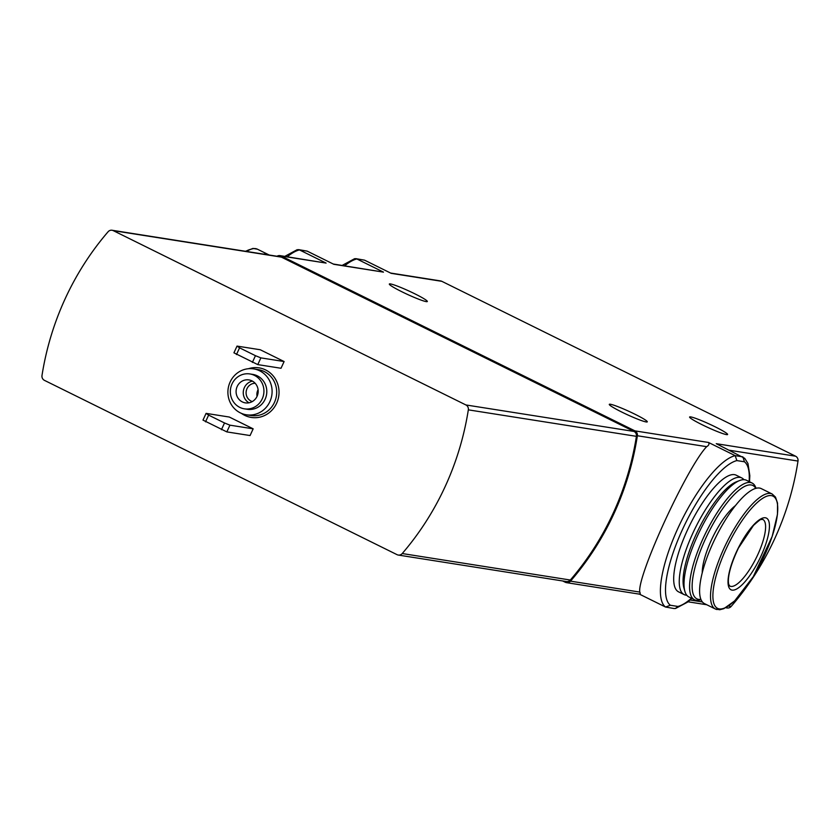 <?xml version="1.0" encoding="UTF-8"?>
<svg xmlns="http://www.w3.org/2000/svg" width="840" height="840" viewBox="0 0 840 840"><rect width="100%" height="100%" fill="white"/><g stroke="black" fill="none" stroke-linecap="round" stroke-linejoin="round"><path stroke-width="1.26" d="M725.76 607.75L727.146 607.971A4.651 4.41 -81 0 0 731.125 606.47A278.828 264.873 -81 0 0 798 461.066A4.651 4.41 -81 0 0 795.575 456.194L441.84 281.327L391.199 273.346L364.56 260.169L355.877 258.647L364.56 260.169M333.249 264.022L383.481 272.129L356.843 258.962A84.578 25.337 -63.7 0 0 344.642 265.808M383.481 272.129L333.827 264.306L307.188 251.129L298.505 249.606M562.643 580.954L565.309 582.267A4.651 4.41 -81 0 0 570.486 581.154A278.828 264.873 -81 0 0 637.371 435.75A4.651 4.41 -81 0 0 634.935 430.878L281.211 256.011A4.651 4.41 -81 0 0 279.993 255.623L326.109 263.088L299.471 249.921L307.188 251.129M414.781 293.79A20.916 1.859 -155.3 0 1 427.329 301.507A20.916 1.859 -155.3 0 1 407.558 294.462A20.916 1.859 -155.3 0 1 389.33 284.036A20.916 1.859 -155.3 0 1 414.781 293.79M736.88 460.593L744.429 461.78L742.885 456.855L735.168 455.647L736.88 460.593A80.861 24.224 -63.7 0 0 682.437 529.589A80.861 24.224 -63.7 0 0 670.351 605.251L665.532 607.037A84.578 25.337 -63.7 0 1 678.111 527.835A84.578 25.337 -63.7 0 1 735.168 455.647L708.529 442.47C709.464 444.003 708.845 445.399 706.661 446.67C687.11 467.03 636.93 576.177 639.775 592.074C640.605 593.764 640.311 594.352 638.894 593.87M749.522 481.772L749.826 475.64L747.968 463.522L744.723 458.325L716.247 443.688L795.575 456.194M715.061 426.772A20.916 1.859 -155.3 0 1 727.608 434.501A20.916 1.859 -155.3 0 1 707.826 427.445A20.916 1.859 -155.3 0 1 689.609 417.018A20.916 1.859 -155.3 0 1 715.061 426.772M634.746 414.12A20.916 1.859 -155.3 0 1 647.294 421.838A20.916 1.859 -155.3 0 1 627.512 414.792A20.916 1.859 -155.3 0 1 609.294 404.366A20.916 1.859 -155.3 0 1 634.746 414.12M674.216 608.559L665.532 607.037L639.471 594.153M279.993 255.623A4.651 4.41 -81 0 0 277.032 256.252M441.84 281.327A4.651 4.41 -81 0 0 440.632 280.938L390.621 273.053M674.216 608.538L675.476 608.465L677.891 606.449A80.861 24.224 -63.7 0 0 691.446 598.216M398.255 555.051L566.349 581.543A4.651 4.41 -81 0 0 570.328 580.03A278.828 264.873 -81 0 0 636.416 436.338A4.651 4.41 -81 0 0 633.99 431.445L281.379 257.124A4.651 4.41 -81 0 0 280.161 256.746L112.077 230.255A4.651 4.41 -81 0 0 108.087 231.767A278.828 264.873 -81 0 0 42 375.459A4.651 4.41 -81 0 0 44.426 380.352L397.047 554.663A4.651 4.41 -81 0 0 402.234 553.539A278.828 264.873 -81 0 0 468.332 409.846A4.651 4.41 -81 0 0 465.906 404.954L113.285 230.643A4.651 4.41 -81 0 0 112.077 230.255M253.166 428.831L229.309 417.039L206.084 413.375L202.986 420.105L226.832 431.897L250.068 435.55L253.166 428.831L229.929 425.166L226.832 431.897M284.109 361.536L260.264 349.755L237.027 346.091L233.929 352.821L257.786 364.613L281.012 368.267L284.109 361.536L260.873 357.882L257.786 364.613M240.334 412.87A23.236 22.071 -81 0 0 246.383 414.792A23.236 22.071 -81 0 0 271.803 395.272A23.236 22.071 -81 0 0 253.617 368.886A23.236 22.071 -81 0 0 228.942 385.14A23.236 22.071 -81 0 0 240.334 412.87M244.388 408.828L247.254 409.28A17.661 16.779 -81 0 0 266.574 394.454A17.661 16.779 -81 0 0 252.746 374.399L249.879 373.947A17.661 16.779 -81 0 0 231.126 386.295A17.661 16.779 -81 0 0 239.778 407.369A17.661 16.779 -81 0 0 244.388 408.828A17.661 16.779 -81 0 0 263.708 394.002A17.661 16.779 -81 0 0 249.879 373.947M242.298 401.898A11.613 11.036 -81 0 0 245.322 402.864A11.613 11.036 -81 0 0 258.038 393.11A11.613 11.036 -81 0 0 248.945 379.911A11.613 11.036 -81 0 0 236.607 388.038A11.613 11.036 -81 0 0 242.298 401.898M258.09 389.739A9.356 8.883 -81 0 0 257.061 396.322M255.161 383.281A9.356 8.883 -81 0 0 252.284 401.572M252.43 381.119A11.613 11.036 -81 0 0 243.401 390.8A11.613 11.036 -81 0 0 249.008 402.791M237.027 346.091L239.568 347.834L236.471 354.554M239.568 347.834L255.465 355.688L252.368 362.418M255.465 355.688L260.873 357.882M206.084 413.375L208.625 415.118L205.527 421.838M208.625 415.118L224.522 422.971L221.424 429.702M224.522 422.971L229.929 425.166M686.774 595.224A65.058 19.488 -63.7 0 1 685.871 595.14A65.058 19.488 -63.7 0 1 684.117 594.594L678.552 591.843A65.058 19.488 -63.7 0 1 689.924 524.885A65.058 19.488 -63.7 0 1 736.218 475.199L741.783 477.95A65.058 19.488 -63.7 0 1 743.904 479.671M354.617 258.752L355.877 258.668M297.244 249.711L299.471 249.921A84.578 25.337 -63.7 0 0 287.269 256.767M732.091 590.121A39.963 11.97 -63.7 0 1 746.361 534.188A39.963 11.97 -63.7 0 1 767.728 537.558A39.963 11.97 -63.7 0 1 732.091 590.121M717.056 609.525A64.134 19.204 -63.7 0 1 715.323 608.979L704.403 603.582A64.134 19.204 -63.7 0 1 715.606 537.579A64.134 19.204 -63.7 0 1 761.25 488.607L772.17 494.004A64.134 19.204 -63.7 0 0 726.526 542.976A64.134 19.204 -63.7 0 0 715.323 608.979L719.754 609.746L723.839 608.675L734.654 600.904L753.26 576.692L772.159 536.476L777.462 514.385L777.546 503.202L775.477 497.091L772.17 494.004M702.24 572.796A43.68 13.083 -63.7 0 1 735.473 505.586M700.885 599.351A63.2 18.932 -63.7 0 1 698.575 599.361A63.2 18.932 -63.7 0 1 709.485 530.649A63.2 18.932 -63.7 0 1 755.748 488.387M701.001 599.613A65.058 19.488 -63.7 0 1 696.213 600.254A65.058 19.488 -63.7 0 1 694.46 599.697A65.058 19.488 -63.7 0 1 705.821 532.739A65.058 19.488 -63.7 0 1 752.115 483.053A65.058 19.488 -63.7 0 1 756.021 488.303M694.46 599.697L688.895 596.946A65.058 19.488 -63.7 0 1 684.863 591.287A65.058 19.488 -63.7 0 1 700.255 529.988A65.058 19.488 -63.7 0 1 739.61 480.543A65.058 19.488 -63.7 0 1 746.55 480.302L752.115 483.053M684.863 591.287L683.886 587.853A62.276 18.648 -63.7 0 1 698.618 529.179A62.276 18.648 -63.7 0 1 736.292 481.856L739.61 480.543M684.117 594.594A65.058 19.488 -63.7 0 1 695.489 527.635A65.058 19.488 -63.7 0 1 741.783 477.95M263.697 254.142A64.134 19.204 -63.7 0 1 268.317 254.583A64.134 19.204 -63.7 0 1 269 254.982M281.211 256.011L326.109 263.088M634.935 430.878L708.529 442.47M744.429 461.78A80.861 24.224 -63.7 0 1 749.112 481.572M729.582 450.282L798 461.066M637.371 435.75L706.661 446.67M690.081 600.001L702.366 601.933M728.49 606.05L731.125 606.47M570.486 581.154L639.775 592.074M465.906 404.954L633.99 431.445M468.332 409.846L636.416 436.338M402.234 553.539L570.328 580.03M113.285 230.643L281.379 257.124M241.406 413.364A25.095 23.835 -81 0 0 244.724 415.359A25.095 23.835 -81 0 0 278.954 394.349A25.095 23.835 -81 0 0 248.441 368.718M246.383 414.792L250.971 415.517A23.236 22.071 -81 0 0 276.392 395.997A23.236 22.071 -81 0 0 258.206 369.611L253.617 368.886M670.351 605.251L677.891 606.449M719.26 608.905A62.59 18.753 -63.7 0 1 741.605 521.304A62.59 18.753 -63.7 0 1 775.068 526.586A62.59 18.753 -63.7 0 1 719.26 608.905M246.666 251.465A64.134 19.204 -63.7 0 1 257.397 249.186L268.317 254.583M245.795 251.328A62.59 18.753 -63.7 0 1 250.772 249.333M730.863 586.415A37.18 11.14 -63.7 0 1 729.865 586.1L729.025 584.924C728.669 584.755 725.256 575.894 738.444 548.037L753.47 525.431C759.045 520.401 761.681 518.427 761.365 519.498L762.815 519.446A37.18 11.14 -63.7 0 1 757.082 556.154A37.18 11.14 -63.7 0 1 730.863 586.415M691.856 598.416L687.256 602.322L675.486 608.506M687.928 601.787L706.776 604.758M566.517 582.655L639.734 594.195M342.163 265.419L354.606 258.699M284.792 256.378L297.234 249.659M245.501 251.276L252.977 248.42L257.397 249.186"/></g></svg>
